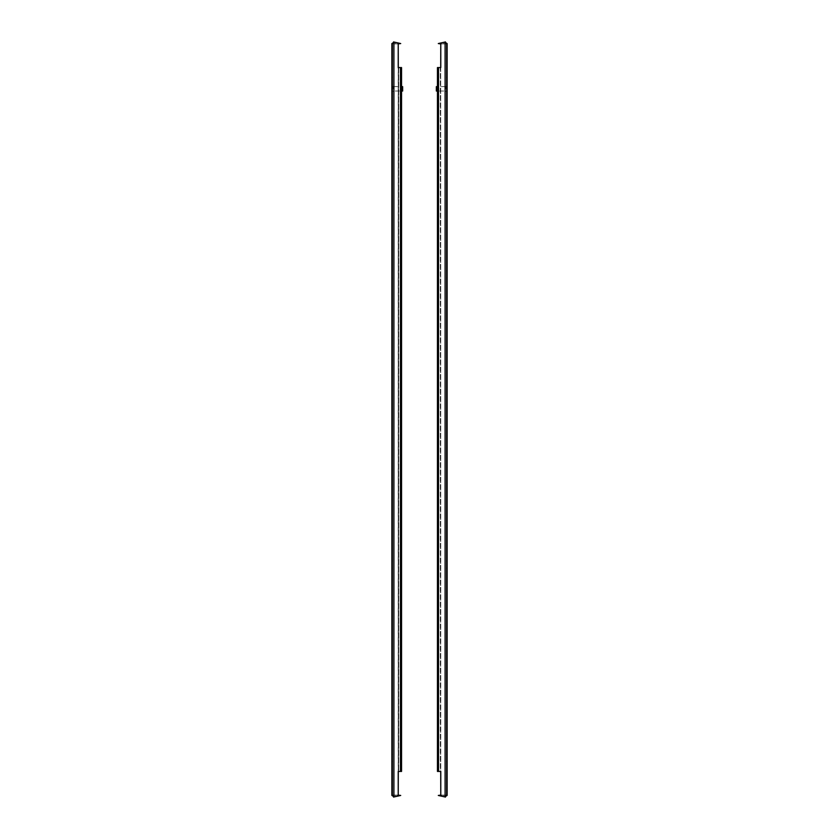 <?xml version="1.0" encoding="UTF-8"?>
<svg xmlns="http://www.w3.org/2000/svg" width="839" height="839" viewBox="0 0 839 839"><rect width="100%" height="100%" fill="white"/><g stroke="black" fill="none" stroke-linecap="round" stroke-linejoin="round"><path stroke-width="0.63" stroke-dasharray="4.2 3.15" d="M440.779 795.162L440.779 796.012L440.779 795.162L440.716 796.001L438.294 795.445L443.81 795.11L443.81 796.714L443.81 795.11L441.608 795.11L443.81 795.11L443.81 796.714L443.81 795.11L439.395 795.11L439.395 795.697L443.81 796.714L439.395 795.697L439.395 795.11L440.779 795.162L440.779 796.012L445.478 797.05M445.478 41.95L440.779 42.988L440.779 43.838L439.395 43.89L439.395 43.303L443.81 42.286L439.395 43.303L441.608 42.789L439.395 43.303L439.395 43.89L440.779 43.89L440.779 42.988L440.779 67.56L437.455 67.56L437.455 771.44L438.231 771.44L438.231 67.56L438.231 771.44L438.231 67.56L440.527 67.56L440.527 771.44L438.231 771.44L440.318 771.44L440.318 67.56L438.231 67.56L438.231 771.44L437.455 771.44L440.779 771.44L440.779 795.11L446.306 795.11L440.779 795.11M446.306 81.026L446.306 84.624L446.306 81.026M447.135 81.026L447.135 84.624L447.135 81.026M437.455 84.068L438.231 84.068L437.455 84.068L437.455 77.996L438.231 77.996L438.231 84.068L438.231 77.996L438.231 81.026L438.231 77.996L437.455 77.996M446.306 564.563L446.306 560.966L446.306 564.563M447.135 564.563L447.135 560.966L447.135 564.563M437.455 567.594L438.231 567.594L437.455 567.594L437.455 561.522L438.231 561.522L438.231 567.594L438.231 561.522L438.231 564.563L438.231 561.522L437.455 561.522M446.306 274.437L446.306 278.034L446.306 274.437M447.135 274.437L447.135 278.034L447.135 274.437M437.455 277.478L438.231 277.478L437.455 277.478L437.455 271.406L438.231 271.406L438.231 277.478L438.231 271.406L438.231 274.437L438.231 271.406L437.455 271.406M446.306 757.974L446.306 754.376L446.306 757.974M447.135 757.974L447.135 754.376L447.135 757.974M437.455 757.974L437.455 754.932L437.455 757.974M438.231 757.974L438.231 754.932L438.231 757.974M436.353 86.627L436.353 91.042M445.614 88.829L445.614 86.344L445.614 88.829M446.306 88.829L446.306 86.344L446.306 88.829M443.81 43.89L443.81 42.286L443.81 43.89L441.608 43.89L443.81 43.89L443.81 42.286L443.81 43.89L441.608 43.89L443.81 43.89M440.779 43.89L446.306 43.89L446.306 795.11L446.306 43.89L439.395 43.89L441.608 43.89L440.779 43.89L441.608 43.89L440.779 43.89L440.716 67.56L440.779 796.012M440.779 42.988L440.716 43.848L438.294 43.555L440.716 42.999L440.779 43.838M439.395 795.697L439.395 795.11L439.395 795.697M439.395 43.89L439.395 43.303L439.395 43.89M440.716 42.999L440.716 43.848M445.1 41.981L445.1 797.019M438.231 67.56L437.455 67.56L438.231 67.56M440.716 795.152L440.716 796.001M444.817 796.924L447.135 795.403M447.135 43.597L444.817 42.076M445.614 86.627L437.455 86.627L437.455 91.042L445.614 91.042M440.716 67.56L440.716 771.44M447.135 43.607L447.135 795.393L447.135 43.607M437.455 67.56L437.455 771.44M393.522 797.05L399.605 795.11L398.221 795.162L399.605 795.11L399.605 795.697L395.19 796.714L399.605 795.697L399.605 795.11L398.221 795.162L398.221 796.012L398.221 42.988L393.522 41.95M392.694 81.026L392.694 84.624L392.694 81.026M391.865 81.026L391.865 84.624L391.865 81.026M400.769 81.026L400.769 84.068L400.769 81.026M392.694 564.563L392.694 560.966L392.694 564.563M391.865 564.563L391.865 560.966L391.865 564.563M400.769 564.563L400.769 561.522L400.769 564.563M392.694 274.437L392.694 278.034L392.694 274.437M391.865 274.437L391.865 278.034L391.865 274.437M400.769 274.437L400.769 277.478L400.769 274.437M392.694 757.974L392.694 754.376L392.694 757.974M391.865 757.974L391.865 754.376L391.865 757.974M400.769 757.974L400.769 754.932L400.769 757.974M401.545 81.026L401.545 84.068L401.545 81.026M401.545 561.522L400.769 561.522L401.545 561.522L401.545 567.594L400.769 567.594L401.545 567.594M401.545 271.406L400.769 271.406L401.545 271.406L401.545 277.478L400.769 277.478L401.545 277.478M401.545 754.932L400.769 754.932L401.545 754.932L401.545 761.004L400.769 761.004L401.545 761.004M402.647 91.042L402.647 86.627M393.386 88.829L393.386 86.344L393.386 88.829M392.694 88.829L392.694 86.344L392.694 88.829M397.392 42.789L399.605 43.303L397.392 42.789M395.19 43.89L395.19 42.286L395.19 43.89L397.392 43.89L395.19 43.89L395.19 42.286L395.19 43.89L397.392 43.89L395.19 43.89M395.19 796.714L395.19 795.11L397.392 795.11L395.19 795.11L397.392 795.11L395.19 795.11L395.19 796.714M397.392 43.89L399.605 43.89L399.605 43.303L399.605 43.89L397.392 43.89M398.221 795.11L392.694 795.11L392.694 43.89L392.694 795.11L398.221 795.11L397.392 795.11L398.221 795.11L397.392 795.11L398.221 795.11L398.221 771.44L401.545 771.44L400.769 771.44L400.769 67.56L400.769 771.44L400.769 67.56L398.473 67.56L398.473 771.44L400.769 771.44L398.682 771.44L398.682 67.56L400.769 67.56L400.769 771.44L401.545 771.44L401.545 67.56L398.221 67.56L398.221 43.838L399.605 43.89L398.221 43.838L398.221 42.988L398.221 43.89L392.694 43.89L398.221 43.89M398.221 796.012L398.284 795.152L400.706 795.445L398.284 796.001L398.221 795.162M398.221 42.988L398.284 43.848L398.284 42.999L400.706 43.555L398.221 43.838M399.605 795.697L399.605 795.11L399.605 795.697M399.605 43.89L399.605 43.303L399.605 43.89M398.284 42.999L398.284 43.848M398.473 67.56L398.473 771.44M398.682 67.56L398.682 771.44M393.386 86.627L401.545 86.627L401.545 91.042L393.386 91.042M400.769 67.56L401.545 67.56L400.769 67.56M398.284 795.152L398.284 796.001M391.865 795.403L394.183 796.924M393.9 797.019L393.9 41.981M394.183 42.076L391.865 43.597M398.284 67.56L398.284 771.44M401.545 67.56L401.545 771.44L401.545 67.56M391.865 43.607L391.865 795.393M438.535 67.56L438.535 771.44M400.465 67.56L400.465 771.44M446.306 84.624L447.135 84.624L446.306 84.624M446.306 568.15L447.135 568.15L446.306 568.15M446.306 278.034L447.135 278.034L446.306 278.034M446.306 761.56L447.135 761.56L446.306 761.56M437.455 761.004L438.231 761.004L437.455 761.004M445.614 91.315L446.306 91.315M445.614 86.344L446.306 86.344M437.455 754.932L438.231 754.932L437.455 754.932M446.306 754.376L447.135 754.376L446.306 754.376M446.306 270.85L447.135 270.85L446.306 270.85M446.306 560.966L447.135 560.966L446.306 560.966M446.306 77.44L447.135 77.44L446.306 77.44M392.694 84.624L391.865 84.624L392.694 84.624M401.545 84.068L400.769 84.068L401.545 84.068M392.694 568.15L391.865 568.15L392.694 568.15M392.694 278.034L391.865 278.034L392.694 278.034M392.694 761.56L391.865 761.56L392.694 761.56M393.386 91.315L392.694 91.315M393.386 86.344L392.694 86.344M392.694 754.376L391.865 754.376L392.694 754.376M392.694 270.85L391.865 270.85L392.694 270.85M392.694 560.966L391.865 560.966L392.694 560.966M401.545 77.996L400.769 77.996L401.545 77.996M392.694 77.44L391.865 77.44L392.694 77.44"/><path stroke-width="1.26" d="M440.716 67.56L440.779 42.988L445.478 41.95M445.478 797.05L440.779 796.012L440.716 771.44M437.455 77.996L437.455 84.068M437.455 561.522L437.455 567.594M437.455 271.406L437.455 277.478M437.455 757.974L437.455 754.932L437.455 757.974M440.779 795.11L440.779 771.44L437.455 771.44L437.455 91.042L436.353 91.042L436.353 86.627L437.455 86.627L437.455 67.56L440.779 67.56L440.779 43.89M440.716 795.152L438.294 795.445L440.716 796.001L440.779 795.162M440.716 42.999L438.294 43.555L440.517 43.89L440.779 42.988M447.135 795.403L444.817 796.924M445.1 797.019L445.1 41.981M444.817 42.076L447.135 43.597M437.455 67.56L437.455 771.44L437.455 67.56M447.135 43.607L447.135 795.393M398.221 795.162L398.284 796.001L393.522 797.05M393.522 41.95L398.221 42.988L398.221 67.56L401.545 67.56L401.545 86.627L402.647 86.627L402.647 91.042L401.545 91.042L401.545 771.44L398.221 771.44L398.221 795.11M401.545 81.026L401.545 84.068L401.545 81.026M401.545 567.594L401.545 561.522M401.545 277.478L401.545 271.406M401.545 761.004L401.545 754.932M398.284 796.001L400.706 795.445L398.284 795.152M398.284 43.848L400.706 43.555L398.284 42.999L398.221 43.838M398.221 43.89L398.284 67.56M398.221 796.012L398.284 771.44M393.9 41.981L393.9 797.019M394.183 796.924L391.865 795.403M391.865 43.597L394.183 42.076M391.865 43.607L391.865 795.393L391.865 43.607M401.545 67.56L401.545 771.44M438.535 67.56L438.535 771.44M400.465 67.56L400.465 771.44"/></g></svg>
